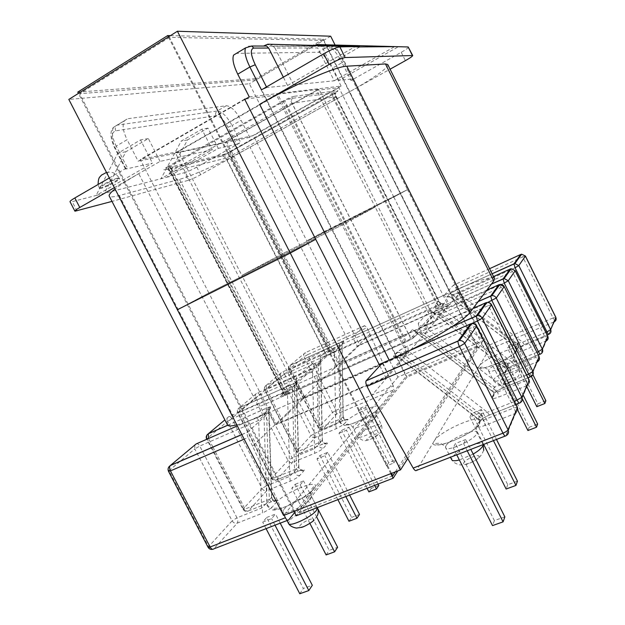 <?xml version="1.0" encoding="UTF-8"?>
<svg xmlns="http://www.w3.org/2000/svg" width="625" height="625" viewBox="0 0 625 625"><rect width="100%" height="100%" fill="white"/><g stroke="black" fill="none" stroke-linecap="round" stroke-linejoin="round"><path stroke-width="0.47" stroke-dasharray="3.12 2.34" d="M101.195 188.336L99.492 188.383C98.297 187.43 112.93 179.734 117.922 178.688L119.523 178.672C120.633 179.656 106.352 187.18 101.195 188.336M515.047 267.766L458.359 293.375L452.719 294.633L450.453 297.336L454.805 297.5L512.383 271.547L544.852 336.805L520.133 347.172L515.477 346.812L517.406 343.242C519.297 345.516 519.219 347.312 517.172 348.625L514.938 352.93C515.742 353.273 517.852 352.75 521.25 351.375L546.055 341.008L540.547 353.992L514.711 364.68C510.023 366.734 507.086 368.523 505.914 370.055L504.094 373.625C503.891 374.781 506.125 374.461 510.789 372.664L537.539 361.648L530.969 376.57L537.242 361.789L535.977 357.211L509.633 368.102C506.977 368.266 505.328 368.102 504.703 367.633L506.5 363.867C507.188 363.195 509.188 362.703 512.492 362.398C513.531 364.344 514.273 365.117 514.703 364.703L514.711 364.68M514.484 401.484L487.461 412.273L481 413.609L478.062 419.219C480.562 421.961 480.312 424.453 477.312 426.688L480.734 420.07C482.875 418.203 486.008 416.422 490.133 414.719L519.789 402.914L527.148 385.578L498.836 397C493.852 398.875 491.492 399.133 491.766 397.773L493.867 393.656C495.172 391.914 498.336 389.961 503.359 387.797L530.586 376.75M343.203 416.703L340.914 418.734L320.312 427.414L290.508 369.203L339.734 346.961L342.047 344.641L334.461 351.742L284.578 374.227L314.859 433.336L335.742 424.57L343.203 416.703C343.742 419.398 345.352 420.367 348.016 419.602L343.688 424.57L336.242 428.688L315.297 437.445L301.055 453.078L322.719 444.117C326.547 442.633 328.023 442.562 327.148 443.891L323.617 447.969C321.836 449.703 318.844 451.492 314.641 453.328L292.562 462.414C290.688 462.953 289.18 462.312 288.023 460.484L255.656 397.562C254.844 395.578 255.266 394.094 256.922 393.117L309.617 369.516C310.438 369.07 311.375 369.789 312.445 371.68L259.859 395.156L292.156 457.969L314.172 448.867L318.617 444.469L322.367 440.188L320.031 442.266C321.039 444.047 321.93 444.672 322.695 444.141L322.719 444.117M212.961 447.109L245.055 509.07L269.336 499.375L271.789 497.227L266.242 503.531C267.141 506.594 268.844 508.117 271.344 508.086L277.672 500.742C277.633 499.828 275.945 500.008 272.602 501.273L248.383 510.914L266.875 490.609L290.211 481.195C294.664 479.266 297.898 477.328 299.898 475.359L303.922 470.711C304.953 469.172 303.453 469.172 299.422 470.695L276.547 479.984L292.562 462.414L292.156 457.969L288.023 460.484L271.844 477.961L238.039 412.43L255.656 397.562L259.859 395.156C258.805 393.32 257.82 392.641 256.922 393.117L239.336 407.82L293.906 383.539L294.344 388.078L239.594 412.32L273.547 478.156L296.469 468.813L298.867 466.695L289.789 476.344L290.211 481.195M109.352 177.961L127.273 167.578L125.492 168.992L126.094 169L152.445 163.109L96.086 195.492L72.195 201.664L70.039 201.758M266.664 517.5L275.508 514.031L271.617 518.633L262.703 522.109L266.664 517.5L303.367 588.461L312.312 585.281M339.422 420.961C340.133 423.508 341.555 424.711 343.688 424.57C343.281 429.211 374.133 414.945 378.93 408.234L393.805 389.828L336.555 414.102L322.812 429.188C321.07 429.711 319.672 429.125 318.617 427.453L320.312 427.414C321.258 429.086 322.086 429.68 322.797 429.211L343.367 420.57L346.453 419.852C345.531 420.266 344.438 419.219 343.195 416.695L342.047 344.641L343.031 341.836L339.227 343.094L290.141 365.344C288.602 366.266 288.195 367.641 288.93 369.469L318.617 427.453L332.508 412.445L304.039 356.719L288.711 369.766L290.508 369.203L290.078 365.406L339.164 343.148L339.734 346.961L340.914 418.734C341.867 420.422 342.68 421.031 343.367 420.57L343.383 420.547C346.281 419.375 347.828 419.055 348.016 419.602C359.406 410.617 385.203 401.008 378.93 408.234L294.555 512.625M295.203 484.281L303.523 480.945L300.164 484.906L291.789 488.258L295.203 484.281L329.219 550.367L337.625 547.273M327.734 452.336L324.906 455.688L317 458.914L319.891 455.555L327.734 452.336L349.633 495.086M338.984 433.328L346.461 430.219L349.031 427.18L341.609 430.273L338.984 433.328L367.086 488.32M236.812 424.883C243.25 423.242 251.992 420.016 263.039 415.219L379.164 364.453L269.102 412.563L247.641 432.109C246.883 433.352 247.039 435.141 248.117 437.469L244.188 439.164M244.812 99.492L138.18 161.258L127.102 139.711L116.234 146.141L127.273 167.578M114.359 187.656L138.75 173.672C128.188 179.75 120.289 184.852 115.039 188.977M408.328 352.797L301.617 399.398L275.266 424.539L388.68 375.695L408.328 352.797L277.68 94.188L319 89.25L435.586 321.062L338.445 364.258L357.25 346.312L449.406 304.961L408.328 352.797M284.211 515.211L252.602 446.164L275.266 424.539L269.102 412.563M393.312 385.938L366.977 327.703L307.68 354.664L336.086 410.297L393.312 385.938L393.805 389.828M370.164 333.992L357.25 346.312L352.406 336.773L364.641 325.648L366.977 327.703M175.367 152.844L225.367 142.18L338.445 364.258L301.617 399.398L175.367 152.844L277.68 94.188M293.906 383.539L295.242 382.969C296.586 382.508 296.945 380.773 296.336 377.773L296.5 383.547L292.32 387.305L288.227 384.93C289.656 387.289 288.867 389.43 285.859 391.359L228.711 416.703L224.891 419.898M296.5 381.289L295.008 387.422L294.344 388.078L296.469 468.813C297.555 470.703 298.531 471.344 299.391 470.719L276.523 480.016C274.438 480.875 272.789 480.367 271.578 478.5L273.547 478.156C274.633 480.031 275.625 480.648 276.523 480.016L276.547 479.984C274.609 480.539 273.047 479.859 271.844 477.961L271.578 478.5L237.719 412.859C236.906 410.836 237.422 409.188 239.242 407.906L239.594 412.32L237.719 412.859L238.039 412.43C237.195 410.359 237.625 408.82 239.336 407.82L295.109 383.086L311 368.875C313.789 367.094 314.523 365.086 313.219 362.859L316.922 365.195L320.578 361.906L320.312 356.602C320.906 359.398 320.539 361.047 319.211 361.531L266.258 385.312L281.891 372.242L331.883 349.641L340.391 344.883L343.602 341.992C344.375 341.102 342.914 341.469 339.227 343.094M126.094 169L115.117 147.68C110.805 138.141 111.016 132.523 115.758 130.812L216.023 115.711C219.859 115.961 223.844 119.813 227.992 127.273L236.641 144.281L218.312 148.383L167.461 177.078L184.461 172.688L188.367 180.32L111.992 201.398M188.367 180.32C191.492 179.328 195.594 177.453 200.664 174.703L390.078 69.188M218.312 148.383L207.984 128.117L187.523 139.906L167.461 177.078L96.086 195.492L117.828 153.273L140.531 139.914L152.445 163.109M249.266 96.914L341.094 86.086L249.75 137.367L241.094 120.312C235.953 110.992 231.031 106.133 226.328 105.727L127.688 118.711L124.344 120.812C122.102 124.992 123.016 131.289 127.102 139.711M249.75 137.367L138.18 161.258M225.367 142.18L319 89.25M252.602 446.164L248.117 437.469M382.289 363.094L388.68 375.695L371.672 395.5M299.781 593.75L303.367 588.461M266.086 528.641L262.703 522.109M280.227 523.172L275.508 514.031M275.008 525.188L271.617 518.633M326.125 554.93L329.219 550.367M309.891 523.414L291.789 488.258M317.25 507.641L303.523 480.945M316.766 517.172L300.164 484.906M337.883 499.641L317 458.914M345.844 496.555L324.906 455.688M348.977 521.258L351.594 517.398L319.891 455.555M359.523 514.406L351.594 517.398M207.984 128.117L201.852 129.195L181.18 141.117L160.953 178.758L212.32 149.719L201.852 129.195M160.086 161.398L148.359 138.547L125.906 151.727L104.344 193.367L160.086 161.398L212.32 149.719M148.359 138.547L140.531 139.914M284.391 392.031C285.32 391.508 286.359 392.258 287.508 394.266L289.789 476.344L266.523 485.773L231.945 418.797L287.508 394.266L288.227 393.562L290.703 386.461M266.242 503.531L261.641 508.047L236.984 517.828L199.758 446.062L258.648 420.406L269.039 410.719L266.547 413.25L266.172 408.297C270.5 406.477 272.023 406.258 270.742 407.648L265.938 411.977C263.594 413.859 260.016 415.898 255.188 418.102L237.344 425.906M288.727 519.844L213.844 548.836L237.258 523.133L262 513.375C262.805 512.109 262.68 510.336 261.641 508.047L258.648 420.406C257.406 418.25 256.25 417.484 255.188 418.102M288.227 393.562C287.164 391.734 286.375 391 285.859 391.359L280.883 395.812C279.32 397.414 280.82 397.258 285.391 395.336L285.508 395.219C286.25 393.977 286.039 392.102 284.875 389.609L403 337.156L408.539 333.93L292.125 103.281L335.812 96.812L438.469 301.195L435.242 304.719C436.273 307.055 438.055 307.789 440.586 306.93L491.406 284.109M296.297 380.18C296.211 382.688 295.812 383.656 295.109 383.086L295.008 387.422M296.695 382.391L298.867 466.695C298.695 469.875 303.844 470.633 302.922 470.148L299.422 470.695M212.922 447.047L208.555 438.609L266.547 413.25L269.336 499.375C270.508 501.391 271.586 502.039 272.57 501.312L272.602 501.273M271.797 497.258C272.484 500.516 274.445 501.68 277.672 500.742C292.75 488.305 322.961 478.094 313.82 488.797C306.367 498.984 269.125 515.828 271.344 508.086L262 513.375M270.742 407.648L268.766 410.938L271.531 497.656C272.164 500.648 273.945 502.008 276.875 501.742M265.938 411.977L263.938 415.305L266.828 502.953C267.414 506.07 269.195 507.477 272.18 507.172M358.469 410.648L365.562 407.656L367.844 404.961L360.789 407.938L358.469 410.648L386.586 465.844L393.742 463.023L365.562 407.656M444.422 295.039L453.445 285.164L455.586 287.422L522.727 256.891L553.047 317.945L488.133 345.57L458.859 293.953L449.406 304.961L444.422 295.039L352.406 336.773M408.5 47.078C408.437 47.836 406.023 49.586 401.242 52.312L350.992 80.523L352.977 78.945L338.844 80.359L398.023 46.953M200.664 174.703L196.781 167.109L240.68 142.461L232.047 125.477L241.094 120.312M341.094 86.086L332.172 68.297L342.047 62.664L350.992 80.523M393.742 463.023L395.805 459.93L388.695 462.734L360.789 407.938M388.695 462.734L386.586 465.844M395.805 459.93L367.844 404.961M378.789 485.477L371.289 488.383L341.609 430.273M371.289 488.383L368.906 491.891M374.633 485.398L346.461 430.219M378.062 484.062L349.031 427.18M196.781 167.109C191.711 169.875 187.609 171.734 184.461 172.688M236.641 144.281L240.68 142.461M320.742 360.961L322.367 440.188C323.688 442.836 324.828 443.945 325.805 443.508L322.695 444.141L301.055 453.078C299.219 453.617 297.742 452.992 296.617 451.211L296.398 451.656C297.531 453.406 299.078 453.891 301.031 453.102C300.234 453.648 299.328 453.039 298.32 451.281L296.398 451.656L264.734 390.023C263.977 388.117 264.461 386.57 266.18 385.391L266.258 385.312C264.633 386.273 264.211 387.727 265 389.672L296.617 451.211L311.016 435.656L280.664 376.445L264.734 390.023L266.57 389.477L266.18 385.391L317.875 362.148L318.43 366.258L320.031 442.266L298.32 451.281L266.57 389.477L318.43 366.258L319.055 365.641L320.531 359.828M315.461 364.352L312.445 371.68L314.641 453.328M336.242 428.688L335.742 424.57L334.461 351.742C333.469 349.961 332.602 349.266 331.883 349.641M319.055 365.641L319.102 361.625L317.945 362.078M320.312 358.68L320.312 358.68C320.266 361.094 319.859 362.078 319.102 361.625L323.266 357.906C325.281 356.289 328.5 354.453 332.93 352.391C332.031 352.867 330.969 352 329.734 349.797L435.516 301.938L438.469 301.195C439.609 303.148 441.281 303.977 443.477 303.672C443.836 304.156 438.75 302.602 438.57 300.984L335.812 96.812C334.812 94.234 335.391 92.188 337.555 90.664L294.016 96.336C291.609 98.062 290.984 100.375 292.125 103.281L286.203 105.906L403 337.156C404.227 339.773 404.609 341.672 404.133 342.844L285.391 395.336M309.617 369.516L311 368.875L313.125 371.016M340.391 344.883L338.68 347.672L339.891 420.516C340.336 423.086 341.812 424.219 344.312 423.914M343.602 341.992L341.898 344.758L343.055 416.945C343.547 419.445 345.031 420.547 347.508 420.242M465.805 439.461L455.445 443.516L453.164 447.727L463.617 443.641L465.805 439.461L470.812 449.383M517.406 343.242L522.641 342.18C523.609 344.016 524.289 344.758 524.672 344.406L517.078 348.656C513.258 345.766 482.008 360.289 479.078 366.273L416.57 470.352L505.844 435.781L515.328 413.438L484.852 425.453C480.609 427.055 478.102 427.461 477.312 426.688C464.062 439.398 426.578 451.656 434.125 441.125C438.883 431.859 477.094 414.516 480.734 420.07L480.266 421M481.43 409.531L471.805 413.398L469.859 416.984L479.57 413.102L481.43 409.531L496.477 439.445M505.047 364.336L496.531 367.867L498 365.164L506.445 361.648L505.047 364.336L522.273 398.758M488.133 345.57L489.227 349.367L554.195 321.82L548.945 334.203L524.68 344.391M515.555 346.883C517.547 349.102 517.344 351.117 514.938 352.93C505.047 361.859 473.922 373.305 479.078 366.273L489.227 349.367M478.227 301.531L424.031 325.625C421.273 326.57 419.367 325.781 418.289 323.266L419.094 329.07L416.133 332.383L412.523 329.57L417.734 332.727L418.578 332.555L472.969 308.477M486.859 290.125L435.93 312.914L435.133 313.094L430.234 310.195L433.508 312.922L436.078 310.039L435.242 304.719M248.305 46.227L263.562 46.047M265.766 44.727L272.109 44.766L269.578 46.281L312.859 46.383L314.594 45.367M315.164 45.031L320.062 45.062L317.789 46.391L328.359 46.414L318.383 52.219L236.242 53.383L245.562 47.875M233.594 55.078L236.242 53.383M318.383 52.219C322.359 53.172 326.953 58.539 332.172 68.297M467.219 450.773L463.617 443.641M504.852 516.867L494.383 520.586L455.445 443.516M494.383 520.586L492.516 525.594M456.75 454.828L453.164 447.727M493.422 440.633L479.57 413.102M517.453 481.172L507.727 484.742L471.805 413.398M507.727 484.742L506.133 489.016M483.664 444.406L469.859 416.984M432.227 311.93L438.867 314.852C437.773 313.07 436.797 312.422 435.93 312.914L425.063 325.258L424.016 325.633L435.133 313.094C434.062 312.945 432.734 312.172 431.141 310.781M263.195 46.266L263.617 46.047M266.477 86.938L266.789 87.555L287.539 85.477L283.344 77.172M287.539 85.477L354.656 46.914M266.789 87.555L261.445 89.859M359.742 46.914L293.531 84.883L334.211 80.82L317.711 47.945L274.953 48.031L272.93 46.07L269.578 46.281M293.531 84.883L274.953 48.031M272.109 44.766L274.086 44.25M394.125 46.953L334.211 80.82M526.602 374.961L500.93 385.43C497.391 385.742 495.242 386.281 494.477 387.055L492.406 391.414C493.102 391.961 494.836 392.156 497.633 392.008L498.836 397M420.125 331.891C420.805 331.477 421.727 332.344 422.898 334.492L497.633 392.008L525.828 380.57L488.359 305.594L422.898 334.492L421.797 334.562L414.719 331.359M418.828 326.805L426.453 329.188L427.57 329.07L485.258 303.523M478.062 419.219C478.766 419.828 480.609 420.07 483.602 419.953L513.945 407.906L473.336 326.867L403.055 357.492C400.242 357.68 398.539 357.539 397.961 357.047L401.445 352.844C402.461 352.094 404.82 351.539 408.5 351.18L407.586 346.141C402.383 348.516 398.867 350.539 397.039 352.211L393.57 356.086C392.781 357.328 394.922 356.891 399.984 354.781L409.352 350.68M409.094 362.172L403.055 357.492C401.789 355.172 400.758 354.273 399.984 354.781M421.797 334.562C420.617 332.656 419.547 331.984 418.578 332.555L415.133 336.453C413.195 338.281 409.5 340.445 404.047 342.953M426.648 324.477L427.57 329.07L500.93 385.43C502.047 387.516 502.852 388.312 503.344 387.82L528.016 377.789M478.164 301.617L425.063 325.258L426.453 329.188M471.453 323.648L408.5 351.18L487.461 412.273C488.664 414.516 489.555 415.336 490.117 414.75L490.133 414.719M481 413.609C483.305 416.461 483.25 418.602 480.852 420.031C482.961 418.18 486.047 416.422 490.117 414.75L515.969 404.461M411.977 361.008L480.523 414.125C482.906 416.547 482.906 418.797 480.508 420.859L479.977 422.008M406.18 363.43L397.961 357.047L394.398 355.82L398.023 356.727L478.062 418.836C480.531 421.516 480.422 423.867 477.742 425.883M409.164 362.227L483.602 419.953C484.773 422.453 485.188 424.289 484.852 425.453M515.414 344.484L507.398 347.859L508.695 345.484L516.641 342.125L515.414 344.484L531.344 376.398M458.859 293.953L455.586 287.422M532.938 374.758L516.641 342.125M526.875 386.82L507.398 347.859M536.805 406.68L537.859 403.852L508.695 345.484M537.859 403.852L545.875 400.688M523.281 395.312L506.445 361.648M517.844 410.406L496.531 367.867M527.922 430.523L529.125 427.305L498 365.164M529.125 427.305L537.641 424.008M320.062 45.062L321.836 44.609M338.844 80.359L322.578 47.938L320.789 46.211L317.789 46.391M312.859 46.383L315.898 46.195L317.711 47.945M504.234 283.094L443.961 310.07L435.797 307.969M438.867 314.852L501.18 287.422L535.977 357.211L539.094 356.625M545.906 332.383L522.641 342.18L458.359 293.375L457.469 289.469L492.109 273.766M521.25 351.375L520.133 347.172L454.805 297.5C453.797 295.617 453.023 294.82 452.5 295.109C448.305 296.945 446.422 297.477 446.836 296.719L449.109 294.188L457.469 289.469M536.922 352.258L512.492 362.398L443.961 310.07L443.047 305.844M442.914 310.18L441.57 306.531L444.352 303.391C444.961 302.367 442.984 302.852 438.414 304.844L332.93 352.391M437.383 312.289C437.977 311.938 438.812 312.773 439.898 314.781L509.633 368.102L510.789 372.664M446.836 296.719L450.484 297.172L515.5 346.641C517.492 348.766 517.398 350.68 515.219 352.391M492.117 273.789L457.43 289.523C454.984 290.516 449.523 293.57 449.742 293.922L452.719 294.633L517.086 343.562C519 345.477 519 347.305 517.094 349.055L516.812 349.219M516.602 350.102L517.172 348.625L524.672 344.406L547.188 334.953M187.523 139.906L181.18 141.117M125.906 151.727L117.828 153.273M387.758 64.531C389.422 67.188 372.219 79.195 349.383 91.875L250.023 147.219C225.547 160.914 193.211 175.719 179.5 179.336L119.305 195.523C113.414 197.102 110.062 197.297 109.258 196.109M494.547 278.656C493.266 275.414 473.5 281.781 449.977 292.5L347.461 339C322.141 350.422 291.484 367.758 280.781 376.922L233.547 416.859C228.93 420.766 226.914 423.461 227.492 424.945M331.094 353.773L327.062 356.078L284.227 394.734L406.125 341.234L410.734 338.531L440.844 304.695L331.094 353.773L228.5 152.336L224.227 154.273L167.789 167.695L284.727 100.859L289.68 98.68L334.375 92.695L228.5 152.336M245.695 98.984L276.609 95.219L342.18 224.977L375.227 207.094L316.492 90.359L338.883 87.633L393.797 197.047L407.523 189.617L324.234 231.57L249.383 83.766L68.82 99.43M330.672 36.211L249.383 83.766M379.836 365.773L385.766 377.461L276.484 424.508L208.859 292.961L315.703 239.297L208.859 292.961L177.367 309.719L208.859 292.961L140.281 159.57L178.406 151.5L241.836 275.414L283.336 253.336L226.32 141.352L253.398 135.617L306.805 240.844L407.523 189.617L335.062 44.969M244.625 99.109L140.281 159.57M276.609 95.219L178.406 151.5M385.766 377.461L406.867 353L342.18 224.977L241.836 275.414L342.18 224.977L375.227 207.094L283.336 253.336L375.227 207.094L433.25 322.422L448.086 305.227L393.797 197.047L306.805 240.844L393.797 197.047L407.523 189.617L483.164 340.609L407.75 458.586M316.492 90.359L226.32 141.352M338.883 87.633L253.398 135.617M170.406 35.648L323.32 39.188L477.648 346.984L407.023 377.133L296.195 515.805M477.648 346.984L397.852 470.898M323.32 39.188L255.992 78.617L407.023 377.133M77.766 92.109L255.992 78.617M293.938 511.422L78.43 93.398M390.805 473.648L168.359 36.938M391.516 473.367L169.453 37.375L323.516 40.398L476.828 346.156L395.273 471.906M256.102 79.836L406.133 376.367L295.984 513.414L79.641 93.719L256.102 79.836L323.516 40.398M169.453 37.375L79.641 93.719M392.75 475.797L295.984 513.414M476.828 346.156L406.133 376.367M276.484 424.508L304.453 397.734L241.836 275.414L283.336 253.336L339.688 364.016L359.633 344.93L306.805 240.844L324.234 231.57L397.938 377.125L483.164 340.609M397.938 377.125L283.57 515.461M304.453 397.734L406.867 353M339.688 364.016L433.25 322.422M359.633 344.93L448.086 305.227M117.617 178.102C112.625 179.141 97.992 186.844 99.188 187.797L100.898 187.75C106.055 186.609 120.336 179.078 119.219 178.086L117.617 178.102M513.992 359.453C512.438 363.656 489.148 374.086 488.562 370.883L488.711 369.977C490.648 365.68 513.312 355.539 514.094 358.648L513.992 359.453M518.93 369.328L519.016 368.492C518.156 365.234 495.477 375.312 493.609 379.742L493.477 380.688C494.141 384.039 517.445 373.672 518.93 369.328M503.289 383.484C504.297 380.977 517.062 375.758 515.578 378.469C514.641 380.977 501.641 386.266 503.289 383.484M445.898 445.906L445.609 447.656C446.703 452.336 474.188 440.133 476.672 433.828L476.859 432.258C475.516 427.719 448.945 439.469 445.898 445.906M483.734 450.328L481.492 454.805L480.062 456.406C479.508 458.5 468.438 464.547 465.086 464.516L460.672 464.883C461.875 465.32 454.102 464.289 451.727 459.75L451.977 457.922C454.914 451.289 481.508 439.617 482.961 444.375L483.055 444.641M478.789 457.031C480.969 452.93 465.453 458.891 463.828 462.758C461.398 466.969 477.266 460.922 478.789 457.031M376.133 416.797L376.617 415.461C376.008 412.828 356.906 421.719 353.5 426.203L352.93 427.648C353.414 430.359 373.031 421.195 376.133 416.797M380.875 426.109C377.828 430.625 358.211 439.75 357.656 436.914L358.203 435.43C361.547 430.82 380.656 421.969 381.336 424.727L380.875 426.109M367.078 439.078C364.523 442.125 376.148 437.391 378.078 434.594C380.5 431.617 369.055 436.297 367.078 439.078M283.766 509.531C288.758 503.086 310.5 492.883 311.516 496.531L310.625 498.992C306.055 505.336 283.562 515.945 282.711 512.188L283.766 509.531M317.305 507.781C316.195 503.961 294.445 514.125 289.539 520.727L288.531 523.469M313.258 520.406C310.289 524.633 296.469 529.898 300.195 525.406C303.219 521.219 316.781 516.008 313.258 520.406M227.68 425.211L266.172 408.297M241.805 434.547L247.781 431.961M452.672 326.328L407.586 346.141M243.375 508.703L207.047 438.594L227.398 421.414L262.062 488.523L243.375 508.703L243.047 509.375L245.055 509.07C246.227 511.062 247.328 511.688 248.352 510.953L248.383 510.914C246.328 511.477 244.664 510.742 243.375 508.703M212.742 549.305L213.844 548.836C211.656 549.414 209.867 548.594 208.477 546.398L169.023 470.688L194.797 448.93L232.125 520.852L208.055 547.25M288.227 384.93L282.617 389.883L170.836 171.906L225.836 158.188L324.891 352.555L320.312 356.602M313.219 362.859L296.336 377.773M282.117 101.586C283.336 101.711 284.703 103.156 286.203 105.906L172.445 170.312C170.969 167.719 169.5 166.445 168.039 166.5L282.117 101.586C287.438 98.648 291.406 96.906 294.016 96.336M438.414 304.844C437.734 305.227 436.773 304.258 435.516 301.938L333.406 98.703L230.969 155.859L230.305 151.906L230.703 151.625L332.75 94.5C337.117 91.992 338.719 90.711 337.555 90.664M230.703 151.625L220.461 156.273L164.883 169.734L167.406 169.289L170.836 171.906L167.406 169.289L222.75 155.859L225.836 158.188L230.969 155.859L329.734 349.797L324.891 352.555C325.836 354.93 325.289 356.719 323.266 357.906M168.039 166.5C163.719 169.047 162.672 170.125 164.883 169.734M77.062 211.039L72.195 201.664M226.328 105.727L217.188 111.039L117.016 125.133L127.688 118.711M415.133 336.453L414.156 336.766C413.016 338.305 409.672 340.328 404.133 342.844L285.508 395.219L281.57 396.359C282.312 396.281 282.555 394.273 282.289 390.352L170.266 171.93L172.445 170.312L284.875 389.609L282.289 390.352L282.617 389.883C283.688 392.539 283.109 394.516 280.883 395.812M296.5 383.547L298.656 466.992C299.297 470 301.047 471.242 303.922 470.711M299.898 475.359C296.992 475.891 295.219 474.633 294.57 471.594L292.32 387.305M220.461 156.273L222.75 155.859L230.305 151.906L332.75 94.5M262.062 488.523C263.289 490.469 264.898 491.164 266.875 490.609L266.523 485.773L262.062 488.523M227.398 421.414L231.945 418.797C230.805 416.844 229.727 416.141 228.711 416.703C226.961 417.727 226.523 419.297 227.398 421.414M208.508 438.516L207.07 439.148M206.641 439.117L206.977 434.984M232.125 520.852C233.445 522.938 235.156 523.703 237.258 523.133C238.102 521.867 238.016 520.094 236.984 517.828L232.125 520.852M170.414 465.438C168.492 466.555 168.031 468.297 169.023 470.688L168.516 471.359M194.859 445L194.797 448.93L199.758 446.062C198.523 443.969 197.32 443.258 196.156 443.922M364.641 325.648L305.227 352.742C303.727 353.625 303.336 354.953 304.039 356.719L307.68 354.664L305.227 352.742L290.078 365.406C288.453 366.508 288 367.961 288.711 369.766L318.438 427.82C319.5 429.477 320.953 429.938 322.797 429.211L343.383 420.547M493.508 276.57L452.5 295.109M489.578 268.688L453.445 285.164M401.242 52.312L405.398 60.656M316.922 365.195L318.617 444.469C319.211 447.328 320.883 448.492 323.617 447.969M327.148 443.891C324.438 444.414 322.781 443.258 322.195 440.43L320.578 361.906M333.406 98.703L332.445 94.727L335.703 93.078L336.039 96.836L333.406 98.703M315.297 437.445C313.523 437.969 312.094 437.375 311.016 435.656L314.859 433.336L315.297 437.445M284.578 374.227L280.664 376.445C279.914 374.578 280.32 373.18 281.891 372.242C282.695 371.828 283.586 372.492 284.578 374.227M336.555 414.102L336.086 410.297L332.508 412.445C333.523 414.055 334.875 414.609 336.555 414.102M430.234 310.195L418.289 323.266M412.523 329.57L408.539 333.93C409.828 336.133 411.703 337.07 414.156 336.766L417.742 332.727L413.586 330.203M486.547 302.953L487.773 302.406M397.039 352.211L401.445 352.844L411.906 360.953M419.094 329.07L494.477 387.055C496.766 389.492 496.648 391.656 494.133 393.539L493.867 393.656M503.344 387.82C499.477 389.227 496.406 391.133 494.133 393.539L492.031 397.648C494.578 395.75 494.695 393.57 492.375 391.102L416.133 332.383M473.172 454.063L459.352 459.977M519.305 403.133L520.125 402.766L527.469 385.43L525.828 380.57L529.133 380.023M529.117 380.281C529.984 382.484 529.438 384.195 527.469 385.43L529.539 382.273M491.508 304.711L488.359 305.594L486.078 302.688M517.438 407.75C518.383 410.133 517.797 411.977 515.672 413.281L506.211 435.625L505.211 436.062M517.898 409.891L515.328 413.438C515.594 412.281 515.133 410.438 513.945 407.906L517.453 407.422M476.68 326.008L473.336 326.867L470.867 323.797M452.359 326.531L407.508 346.242L400.766 349.664L393.57 356.086M415.766 332.391L492.406 391.414C495.406 393.242 492.867 398.406 492.977 397.281L491.766 397.773M433.508 312.922L504.68 367.375C506.836 369.672 506.727 371.719 504.344 373.508L504.094 373.625M433.211 312.93L504.703 367.633C506.133 368.164 506.375 369.922 505.422 372.898L504.344 373.508L506.164 369.938C508.516 368.164 508.633 366.141 506.5 363.867L436.078 310.039M444.352 303.391L443.477 303.672L440.586 306.93L441.563 306.578L491.359 284.172M547.797 336.18L544.852 336.805L546.336 340.883L540.836 353.859L540.242 354.141M510.414 268.938L512.383 271.547L515.211 270.672M548.695 334.32L554.453 321.695L553.047 317.945L555.836 317.305M525.414 256.023L522.727 256.891L520.891 254.414M499.523 284.938L501.18 287.422L504.164 286.539M352.977 78.945L343.992 61C339.773 53.078 336.117 48.719 333.016 47.914L322.578 47.938M516.602 350.086L514.109 352.492C513.266 356.078 513.258 358.125 514.094 358.648L519.016 368.492C521.266 372.273 517.547 377.578 517.859 376.664L516.625 377.93C514.844 380.055 511.016 382.148 505.133 384.227L501.766 384.742C499.367 385.383 496.602 384.031 493.477 380.688L488.562 370.883C488.672 369.914 486.977 368.656 483.484 367.109C481.18 367.016 480.047 367.266 480.07 367.875C486.164 369.57 508.281 358.836 514.953 352.82C517.188 352.828 517.203 346.891 515.477 346.812L450.453 297.336L447.516 296.492L449.781 293.961L449.109 294.188M538.266 354.953L514.703 364.703C512.25 365.531 505.906 369.18 506.164 369.938L505.914 370.055M115.758 130.812C114.773 128.422 115.195 126.523 117.016 125.133L113.609 127.273C111.297 131.477 112.172 137.766 116.234 146.141L114.492 147.633L115.117 147.68M320.789 46.211L328.359 46.414C332.258 47.438 336.82 52.852 342.047 62.664L343.992 61M227.992 127.273L232.047 125.477C226.906 116.211 221.961 111.391 217.188 111.039C215.625 112.188 215.234 113.742 216.023 115.711M353.141 78.977L344.156 61.047L339.289 53.023C334.93 47.938 332.258 45.68 331.281 46.242L333.016 47.914M251.641 46.016L248.133 46.227M449.977 292.5L349.383 91.875M263.039 415.219L138.75 173.672M233.547 416.859L119.305 195.523M280.781 376.922L179.5 179.336M347.461 339L250.023 147.219M406.125 341.234L284.727 100.859M410.734 338.531L289.68 98.68M286.391 394.133L169.594 166.336M284.5 394.336L168.266 167.688M327.062 356.078L224.227 154.273M438.297 305.484L332.188 94.266M440.766 304.883L334.18 92.664M99.492 188.383L98.109 184.477M106.492 172.414L109.773 172.102C110.203 172.039 115.328 172.023 119.219 178.086L119.523 178.672M406.258 363.484L478.047 419.195C480.266 419.164 479.969 426.883 477.383 426.461C468.633 435.242 440.477 447.781 435.484 444.234C434.336 443.43 436.094 443.164 440.75 443.43C444.57 445.852 446.195 447.266 445.609 447.656L450.469 457.258M479.977 422.023C479.211 421.477 477.984 422.844 476.289 426.125L476.859 432.258L483.086 444.633M378.672 408.344L379.094 407.328L376.719 409.258C375.797 412.953 375.766 415.016 376.617 415.461L381.336 424.727C383.625 431.164 378.383 434.43 378.672 434.312L370.914 439.148L366.812 440.375C366.203 440.25 364.016 442.336 357.656 436.914L352.93 427.648C353.125 426.703 351.398 425.516 347.734 424.086L344.891 424.914C351.695 426.414 376.469 412.305 378.672 408.344M287.023 520.539L282.711 512.188C281.836 510.313 280.164 508.984 277.703 508.203C274.109 508.102 272.578 508.437 273.109 509.203C279.648 511.977 308.023 496.484 313.508 488.93L314.445 486.789C314.477 485.687 313.398 486.711 311.203 489.852C310.461 493.523 310.57 495.75 311.516 496.531L317.234 507.648M317.219 515.883L313.961 520.094M227.719 425.258L266.062 408.406L270.086 407.211L269.031 410.719L271.789 497.227C271.641 500.578 276.984 501.406 276.195 500.859L272.57 501.312L248.352 510.953C246.117 511.891 244.344 511.367 243.047 509.375L206.734 439.289M288.688 519.891L287.734 520.258M241.836 434.617L247.641 432.109M554.453 321.695L556.164 319.094M537.539 361.648L539.477 358.703M546.336 340.883L548.156 338.109M124.344 120.812L113.609 127.273C109.812 130.953 110.102 137.742 114.492 147.633L125.492 168.992M315.898 46.195L272.93 46.07M284.227 394.734L167.789 167.695M440.844 304.695L334.375 92.695"/><path stroke-width="0.94" d="M74.836 197.953L79.773 207.484C76.414 209.438 74.805 210.672 74.938 211.203L70.039 201.758C69.883 201.195 71.484 199.922 74.836 197.953L109.352 177.961M294.555 512.625L288.688 519.891C287.641 520.703 286.539 519.984 285.367 517.75L284.211 515.211M409.352 350.68L470.477 323.945L458.203 340.922L366.18 380.734L382.289 363.094L379.164 364.453L389.156 360.086C424.141 344.977 464.266 321.047 470.078 312.297L493.75 281.023L494.547 278.656L387.758 64.531L385.461 63.938L346.805 66.203C336.5 66.203 293.07 85.016 259.648 104.344L329.109 64.516L323.719 53.781L261.445 89.859L249.875 66.992L237.742 74.18C233.453 65.328 232.07 58.961 233.594 55.078L245.562 47.875C244.125 51.719 245.562 58.094 249.875 66.992L255.25 64.742L266.477 86.938M244.812 99.492L249.266 96.914L237.742 74.18M79.773 207.484L114.359 187.656M74.938 211.203L111.992 201.398M390.078 69.188L405.398 60.656C410.18 57.945 412.617 56.234 412.695 55.516L345.18 57.555C341.945 58.047 336.594 60.367 329.109 64.516M280.227 523.172L312.312 585.281L308.797 590.562L299.781 593.75L266.086 528.641M308.797 590.562L275.008 525.188M317.25 507.641L337.625 547.273L334.594 551.828L326.125 554.93L309.891 523.414M334.594 551.828L316.766 517.172M349.633 495.086L359.523 514.406L356.961 518.25L348.977 521.258L337.883 499.641M356.961 518.25L345.844 496.555M374.633 485.398L376.461 488.977L368.906 491.891L367.086 488.32M376.461 488.977L378.789 485.477L378.062 484.062M413.18 468.078L371.672 395.5L367.008 386.32L459.445 346.555L502.961 433.18L413.18 468.078C414.609 470.359 415.734 471.133 416.547 470.391L505.211 436.062M412.375 55.422L408.164 46.961L316.953 44.57L314.594 45.367M359.578 46.602L267.766 44.203L359.742 46.914L393.984 46.672M323.719 53.781C331.195 49.609 336.57 47.312 339.844 46.898L354.492 46.594M263.562 46.047L267.766 44.203M366.18 380.734L366.078 380.867C365.555 382.062 365.867 383.883 367.008 386.32M456.75 454.828L492.516 525.594L503.094 521.852L467.219 450.773M503.094 521.852L504.852 516.867L470.812 449.383M483.664 444.406L506.133 489.016L515.953 485.422L493.422 440.633M515.953 485.422L517.453 481.172L496.477 439.445M263.617 46.047L266.602 46.055L268.656 48.047L253.766 48.078C250.094 49.07 250.586 54.625 255.25 64.742M283.344 77.172L268.656 48.047M532.938 374.758L545.875 400.688L544.883 403.5L531.344 376.398M544.883 403.5L536.805 406.68L526.875 386.82M523.281 395.312L537.641 424.008L536.508 427.211L522.273 398.758M536.508 427.211L527.922 430.523L517.844 410.406M316.953 44.57L397.891 46.68M408.164 46.961L412.695 55.516M236.812 424.883C231.258 426.258 228.156 426.281 227.492 424.945L109.258 196.109C108.617 194.93 110.547 192.555 115.039 188.977M335.062 44.969L330.672 36.211L177.414 31.25L68.82 99.43L177.367 309.719L290.266 253.062L177.367 309.719L283.57 515.461L400.555 469.844L290.266 253.062L315.703 239.297L244.625 99.109L245.695 98.984M177.414 31.25L290.266 253.062L315.703 239.297L379.836 365.773M397.852 470.898L393.133 478.219L296.195 515.805L293.938 511.422M168.359 36.938L167.672 35.586L77.766 92.109L78.43 93.398M167.672 35.586L170.406 35.648M393.133 478.219L390.805 473.648M395.273 471.906L392.75 475.797L391.516 473.367M407.75 458.586L400.555 469.844M483.055 444.641L482.805 446C481.594 448.297 478.383 450.984 473.172 454.063M313.961 520.094C314.938 520.398 303.641 527.602 300.727 527.469L296.805 528C297.766 528.383 290.75 527.617 288.531 523.469C289.484 527.406 311.969 516.836 316.453 510.32L317.234 507.648M224.891 419.898L208.391 433.695L227.68 425.211M237.344 425.906L196.156 443.922L170.414 465.438L241.805 434.547M472.969 308.477L485.773 302.805L476.258 315.961L452.672 326.328M244.188 439.164L170.453 470.883L210.109 547L285.367 517.75M206.977 434.984L208.266 433.805C206.32 435.195 205.781 436.969 206.641 439.117M287.734 520.258L213.805 548.883C212.609 549.766 211.383 549.133 210.109 547L208.055 547.25C209.125 549.008 210.68 549.695 212.742 549.305M208.055 547.25L168.516 471.359L170.453 470.883C169.422 468.633 169.352 466.867 170.258 465.586L170.414 465.438M196.156 443.922L194.859 445M208.508 438.516L208.266 433.805L227.719 425.258M491.406 284.109L503.102 278.852L510.227 269.016L493.508 276.57M492.109 273.766L513.961 263.852L520.742 254.477L489.578 268.688M537.539 361.648C539.375 360.484 539.891 358.883 539.086 356.828L532.891 371.406L496.25 298.008L504.125 286.688L499.859 284.461L498.828 284.766L490.719 295.977L478.227 301.531M539.477 358.703L539.094 356.625L504.164 286.539C503.219 284.906 501.781 284.211 499.859 284.461L491.797 295.664L490.68 296.047L491.891 300.586L528.625 374.141L526.602 374.961M471.453 323.648L477.469 321.016L517.211 400.391C518.43 402.664 519.281 403.508 519.781 402.945L520.125 402.766C522.195 401.484 522.766 399.688 521.844 397.375L482.219 318.18L491.453 304.898L529.117 380.281L521.844 397.375L514.484 401.484M508.063 429.797L464.687 343.391L476.609 326.25L517.438 407.75L508.063 429.797C507.367 430.922 505.664 432.047 502.961 433.18C504.289 435.641 505.25 436.523 505.828 435.828L506.211 435.625C508.453 434.258 509.07 432.32 508.063 429.797M499.523 284.938L498.828 284.766L486.859 290.125M339.844 46.898L345.18 57.555M485.258 303.523L486.547 302.953M487.773 302.406L496.25 298.008C495.258 296.281 493.773 295.5 491.797 295.664L478.164 301.617M459.352 459.977C455.008 461.078 452.469 461 451.727 459.75L450.469 457.258M491.453 304.898L491.508 304.711C490.492 302.961 488.945 302.219 486.883 302.492C488.914 302.328 490.438 303.133 491.453 304.898M529.539 382.273L529.117 380.281M477.469 321.016L482.219 318.18C481.141 316.32 479.547 315.469 477.414 315.633L476.203 316.055L477.469 321.016M486.078 302.688L486.883 302.492L477.414 315.633L452.359 326.531M470.867 323.797L471.672 323.617L459.453 340.578C461.766 340.414 463.508 341.352 464.687 343.391L459.445 346.555C458.25 344.023 457.812 342.188 458.133 341.039L366.078 380.867M476.609 326.25L476.68 326.008C475.57 324.109 473.898 323.312 471.672 323.617C473.852 323.453 475.5 324.328 476.609 326.25M517.898 409.891L517.438 407.75M531.281 376.43C533.195 375.227 533.734 373.547 532.891 371.406L528.625 374.141C529.742 376.25 530.523 377.07 530.953 376.602L531.281 376.43M546.336 340.883C548.055 339.781 548.547 338.266 547.789 336.352L515.18 270.797L508.273 280.727L542.352 349.148L547.797 336.18L515.211 270.672L511.195 268.727L510.414 268.938M554.453 321.695C556.07 320.656 556.531 319.234 555.828 317.438L525.383 256.125L518.805 265.586L550.641 329.633L555.836 317.305L525.414 256.023L521.648 254.203L520.891 254.414M545.906 332.383L546.961 331.938L515.047 267.766L513.961 263.852L514.906 263.57L518.805 265.586L515.047 267.766M536.922 352.258L538.398 351.648L504.234 283.094L503.102 278.852L504.109 278.562L508.273 280.727L504.234 283.094M542.352 349.148C543.141 351.148 542.633 352.719 540.836 353.859L540.539 354.016C540.156 354.406 539.438 353.617 538.398 351.648L542.352 349.148M550.641 329.633C551.375 331.508 550.906 332.992 549.219 334.07L548.938 334.219C548.594 334.555 547.938 333.789 546.961 331.938L550.641 329.633M492.117 273.789L514.906 263.57L521.648 254.203L525.414 256.023M253.766 48.078L251.641 46.016L245.562 47.875M493.75 281.023L385.461 63.938M470.078 312.297L346.805 66.203M389.156 360.086L259.648 104.344M98.109 184.477C98.273 176.453 100.227 177.086 101.383 175.164L106.492 172.414M483.086 444.633L483.734 450.328M288.531 523.469L287.023 520.539M317.305 507.781C318.578 510.453 318.547 513.156 317.219 515.883M168.516 471.359C167.578 469.047 168.156 467.117 170.258 465.586L241.836 434.617M529.133 380.023L491.508 304.711M517.453 407.422L476.68 326.008M528.016 377.789L530.586 376.75M515.969 404.461L519.305 403.133M491.359 284.172L504.109 278.562L511.195 268.727L515.211 270.672M556.164 319.094L555.836 317.305M539.094 356.625L504.164 286.539M540.242 354.141L538.266 354.953M548.156 338.109L547.797 336.18M548.695 334.32L547.188 334.953M266.602 46.055L251.641 46.016"/></g></svg>
